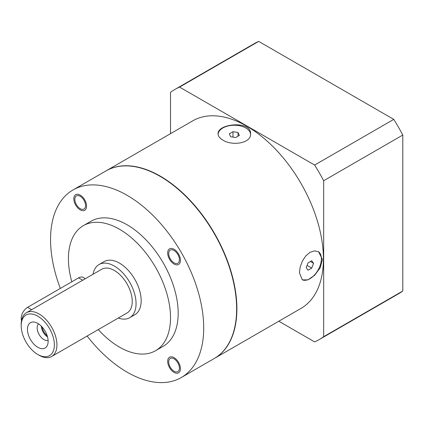 <?xml version="1.0" encoding="UTF-8"?>
<svg xmlns="http://www.w3.org/2000/svg" width="424" height="424" viewBox="0 0 424 424"><rect width="100%" height="100%" fill="white"/><g stroke="black" fill="none" stroke-linecap="round" stroke-linejoin="round"><path stroke-width="0.64" d="M42.119 326.989A9.026 5.21 -120 0 0 47.181 335.76M86.581 206.159A9.026 5.21 -120 0 0 82.643 197.075A9.026 5.21 -120 0 0 75.689 194.658A9.026 5.21 -120 0 0 73.818 198.787A9.026 5.21 -120 0 0 77.762 207.871A9.026 5.21 -120 0 0 84.715 210.288A9.026 5.21 -120 0 0 86.581 206.159M174.057 264.03A9.026 5.21 -120 0 0 178.568 264.475A9.026 5.21 -120 0 0 179.951 257.246A9.026 5.21 -120 0 0 174.057 249.291A9.026 5.21 -120 0 0 169.542 248.846A9.026 5.21 -120 0 0 168.158 256.075A9.026 5.21 -120 0 0 174.057 264.03M167.676 361.349A9.026 5.21 -120 0 0 171.614 370.433A9.026 5.21 -120 0 0 178.568 372.85A9.026 5.21 -120 0 0 180.439 368.716A9.026 5.21 -120 0 0 176.501 359.637A9.026 5.21 -120 0 0 169.542 357.22A9.026 5.21 -120 0 0 167.676 361.349M37.789 354.491L37.789 354.491A23.463 13.547 60 0 1 21.2 325.754A23.463 13.547 60 0 1 37.789 316.177A23.463 13.547 60 0 1 54.383 344.913A23.463 13.547 60 0 1 37.789 354.491L39.066 355.227A25.27 14.591 60 0 0 51.702 356.478A25.27 14.591 60 0 0 56.933 344.913A25.27 14.591 60 0 0 45.903 319.484A25.27 14.591 60 0 0 26.431 312.711A25.27 14.591 60 0 0 21.2 324.281L21.2 325.754M37.789 323.395A14.617 8.443 -120 0 0 37.116 323.03A14.617 8.443 -120 0 0 27.459 329.761A14.617 8.443 -120 0 0 37.789 347.272A14.617 8.443 -120 0 0 48.108 342.067A14.617 8.443 -120 0 0 37.789 323.395M51.702 356.478L126.999 313.007A25.27 14.591 -120 0 0 130.873 292.756A25.27 14.591 -120 0 0 114.369 270.491A25.27 14.591 -120 0 0 101.733 269.24L26.431 312.711M118.296 318.032A30.682 17.713 -120 0 0 129.707 317.693A30.682 17.713 -120 0 0 134.413 293.106A30.682 17.713 -120 0 0 114.369 266.071A30.682 17.713 -120 0 0 99.025 264.55A30.682 17.713 -120 0 0 93.031 274.264M129.707 317.693L134.811 314.746A30.682 17.713 -120 0 0 139.517 290.159A30.682 17.713 -120 0 0 119.473 263.124A30.682 17.713 -120 0 0 104.129 261.603L99.025 264.55M98.288 329.581A72.197 41.685 -120 0 0 119.473 347.124A72.197 41.685 -120 0 0 155.571 350.696A72.197 41.685 -120 0 0 155.571 267.332A72.197 41.685 -120 0 0 83.374 225.653A72.197 41.685 -120 0 0 71.815 281.796M155.571 350.696L163.229 346.276A72.197 41.685 -120 0 0 163.229 262.912A72.197 41.685 -120 0 0 91.033 221.233L83.374 225.653M87.111 336.036A108.295 62.524 -120 0 0 181.276 377.54A108.295 62.524 -120 0 0 203.706 327.964A108.295 62.524 -120 0 0 156.435 218.98A108.295 62.524 -120 0 0 72.981 189.968A108.295 62.524 -120 0 0 50.551 239.544A108.295 62.524 -120 0 0 60.33 288.426M74.841 199.381A7.579 4.378 60 0 1 76.41 195.909A7.579 4.378 60 0 1 83.994 200.287A7.579 4.378 60 0 1 83.994 209.037A7.579 4.378 60 0 1 78.148 207.007A7.579 4.378 60 0 1 74.841 199.381M174.057 250.473A7.579 4.378 60 0 1 179.008 257.151A7.579 4.378 60 0 1 177.847 263.224A7.579 4.378 60 0 1 170.268 258.847A7.579 4.378 60 0 1 170.268 250.096A7.579 4.378 60 0 1 174.057 250.473M179.416 368.127A7.579 4.378 60 0 1 177.847 371.599A7.579 4.378 60 0 1 170.268 367.221A7.579 4.378 60 0 1 170.268 358.471A7.579 4.378 60 0 1 176.108 360.501A7.579 4.378 60 0 1 179.416 368.127M181.276 377.54L214.205 358.529A108.295 62.524 -120 0 0 236.629 308.953A108.295 62.524 -120 0 0 189.358 199.969A108.295 62.524 -120 0 0 105.91 170.957L72.981 189.968M214.332 358.455A108.295 62.524 -120 0 0 214.459 358.381A108.295 62.524 -120 0 0 236.889 308.805A108.295 62.524 -120 0 0 189.618 199.826A108.295 62.524 -120 0 0 106.164 170.808A108.295 62.524 -120 0 0 106.037 170.883M214.459 358.381L300.987 308.423A108.295 62.524 -120 0 0 323.417 258.847A108.295 62.524 -120 0 0 276.146 149.868A108.295 62.524 -120 0 0 192.697 120.851L106.164 170.808M322.394 259.44L320.168 267.814L314.571 275.356L307.866 279.877L302.354 279.888L299.424 272.701L300.171 267.046L302.354 261.131L305.773 255.932L310.045 252.307L314.571 250.849L318.599 251.75L322.394 259.44M222.849 140.068C219.749 138.245 218.164 136.199 218.09 133.931C217.114 123.522 251.591 120.156 250.579 133.947C251.305 143.238 232.156 146.254 222.849 140.068M318.291 251.586A16.244 9.381 -60 0 1 321.376 258.847A16.244 9.381 -60 0 1 314.491 274.975A16.244 9.381 -60 0 1 302.089 279.718M218.1 134.254A16.244 9.381 180 0 1 228.409 125.886A16.244 9.381 180 0 1 245.819 127.984A16.244 9.381 180 0 1 250.568 134.291M239.369 135.394L238.018 132.489L232.988 131.71L229.299 133.836L230.651 136.745L235.68 137.524L239.369 135.394M238.018 132.489L238.018 136.173M232.988 131.71L232.988 137.106M170.522 133.655L170.522 92.3A144.393 83.364 60 0 1 174.9 89.443A144.393 83.364 60 0 1 179.564 87.079L314.629 165.058A144.393 83.364 60 0 1 323.671 180.719L323.671 336.683A144.393 83.364 60 0 1 319.293 339.539A144.393 83.364 60 0 1 314.629 341.903L278.817 321.228M179.564 87.079L258.693 41.393L393.758 119.377A144.393 83.364 60 0 1 402.8 135.039L402.8 290.996A144.393 83.364 60 0 1 398.422 293.853L319.293 339.539M174.9 89.443L254.029 43.762A144.393 83.364 60 0 1 258.693 41.393M323.671 336.683L402.8 290.996M323.671 180.719L402.8 135.039M314.629 165.058L393.758 119.377M311.73 268.101L313.575 263.352L311.73 260.733L308.047 262.859L306.202 267.608L308.047 270.226L311.73 268.101L307.061 265.403M313.575 263.352L310.384 261.513M21.529 320.528A9.026 5.21 -60 0 1 27.581 307.331L78.631 277.858A9.026 5.21 -60 0 1 83.141 277.413L85.362 278.69M38.6 323.899A9.567 5.523 -120 0 0 37.831 331.695A9.567 5.523 -120 0 0 43.916 339.608A9.567 5.523 -120 0 0 48.098 340.35M47.53 336.958A9.567 5.523 60 0 1 41.255 326.083M82.717 280.216L78.631 277.858M31.668 309.69L27.581 307.331"/></g></svg>
